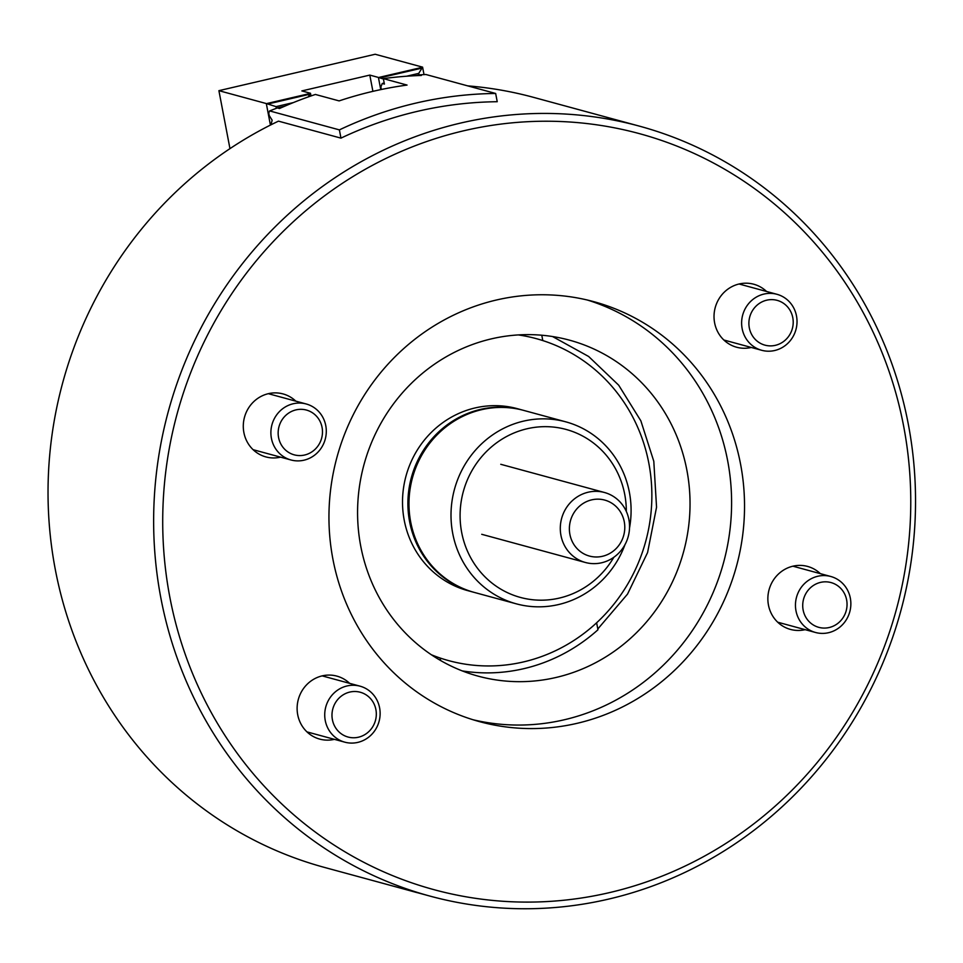 <?xml version="1.0" encoding="UTF-8"?>
<svg xmlns="http://www.w3.org/2000/svg" width="963" height="963" viewBox="0 0 963 963"><rect width="100%" height="100%" fill="white"/><g stroke="black" fill="none" stroke-linecap="round" stroke-linejoin="round"><path stroke-width="1.44" d="M751.309 347.462A32.646 31.057 -74.8 0 1 736.623 347.234A32.646 31.057 -74.8 0 1 714.618 322.858A32.646 31.057 -74.8 0 1 753.752 284.229A32.646 31.057 -74.8 0 1 766.536 291.464M805.14 629.658A32.646 31.057 -74.8 0 1 790.454 629.417A32.646 31.057 -74.8 0 1 768.45 605.041A32.646 31.057 -74.8 0 1 807.584 566.425A32.646 31.057 -74.8 0 1 820.356 573.659M334.402 739.343A32.646 31.057 -74.8 0 1 319.728 739.103A32.646 31.057 -74.8 0 1 297.711 714.739A32.646 31.057 -74.8 0 1 336.845 676.11A32.646 31.057 -74.8 0 1 349.629 683.345M280.57 457.148A32.646 31.057 -74.8 0 1 265.896 456.919A32.646 31.057 -74.8 0 1 243.88 432.543A32.646 31.057 -74.8 0 1 283.014 393.915A32.646 31.057 -74.8 0 1 295.797 401.15M169.837 597.156A391.712 372.681 105.2 0 0 609.41 892.629A391.712 372.681 105.2 0 0 903.643 426.176A391.712 372.681 105.2 0 0 464.07 130.703A391.712 372.681 105.2 0 0 169.837 597.156M908.278 424.009A398.971 379.591 -74.8 0 1 429.919 896.084A398.971 379.591 -74.8 0 1 160.893 598.155A398.971 379.591 -74.8 0 1 639.239 126.093A398.971 379.591 -74.8 0 1 908.278 424.009M740.571 464.178A217.614 207.045 105.2 0 0 593.822 301.672A217.614 207.045 105.2 0 0 332.909 559.166A217.614 207.045 105.2 0 0 479.646 721.672A217.614 207.045 105.2 0 0 740.571 464.178M473.218 719.794A217.614 207.045 105.2 0 0 727.643 460.663A217.614 207.045 105.2 0 0 587.334 300.023M340.962 138.13L339.385 129.885A398.971 379.591 -74.8 0 1 495.656 93.471L497.233 101.717A398.971 379.591 -74.8 0 0 340.962 138.13L278.463 121.145A398.971 379.591 105.2 0 0 55.288 569.446A398.971 379.591 105.2 0 0 324.314 867.374L429.919 896.084M686.872 470.161A174.098 165.636 105.2 0 0 569.482 340.156A174.098 165.636 105.2 0 0 360.74 546.153A174.098 165.636 105.2 0 0 478.142 676.146A174.098 165.636 105.2 0 0 686.872 470.161M639.239 126.093L533.646 97.383A398.971 379.591 105.2 0 0 467.753 85.876M462.204 670.898A174.098 165.636 105.2 0 0 597.963 629.766L596.627 622.784M473.748 592.269A94.302 89.715 -74.8 0 1 473.206 592.125A94.302 89.715 -74.8 0 1 409.612 521.705A94.302 89.715 -74.8 0 1 522.68 410.13A94.302 89.715 -74.8 0 1 523.222 410.274M473.206 592.125L467.813 590.656A94.302 89.715 -74.8 0 1 404.231 520.237A94.302 89.715 -74.8 0 1 517.3 408.661L522.68 410.13M440.139 658.018L440.609 660.534M626.323 511.401A87.043 82.818 105.2 0 0 624.734 494.428A87.043 82.818 105.2 0 0 527.05 428.764A87.043 82.818 105.2 0 0 461.674 532.431A87.043 82.818 105.2 0 0 528.35 599.155A87.043 82.818 105.2 0 0 613.852 557.252M624.987 544.649A94.302 89.715 -74.8 0 1 516.312 603.837A94.302 89.715 -74.8 0 1 452.718 533.418A94.302 89.715 -74.8 0 1 565.787 421.842A94.302 89.715 -74.8 0 1 629.381 492.262A94.302 89.715 -74.8 0 1 629.537 527.905M565.787 421.842L523.764 410.419A94.302 89.715 105.2 0 0 410.695 521.994A94.302 89.715 105.2 0 0 474.29 592.414L516.312 603.837M588.2 492.213A36.269 34.512 -74.8 0 1 604.439 492.49A36.269 34.512 -74.8 0 1 629.525 528.073A36.269 34.512 -74.8 0 1 601.658 562.765A36.269 34.512 -74.8 0 1 585.408 562.488A36.269 34.512 -74.8 0 1 560.322 526.905A36.269 34.512 -74.8 0 1 588.2 492.213M602.465 556.289A29.01 27.602 105.2 0 0 624.265 521.741A29.01 27.602 105.2 0 0 591.703 499.857A29.01 27.602 105.2 0 0 569.903 534.405A29.01 27.602 105.2 0 0 602.465 556.289M369.407 879.628L416.835 892.569M808.21 620.629A23.208 22.089 105.2 0 0 839.483 621.966A23.208 22.089 105.2 0 0 841.554 589.272A23.208 22.089 105.2 0 0 810.28 587.936A23.208 22.089 105.2 0 0 808.21 620.629M843.997 584.89A29.01 27.602 -74.8 0 1 846.561 619.353A29.01 27.602 -74.8 0 1 815.541 632.486A29.01 27.602 -74.8 0 1 802.311 624.072A29.01 27.602 -74.8 0 1 799.759 589.621A29.01 27.602 -74.8 0 1 830.768 576.488A29.01 27.602 -74.8 0 1 843.997 584.89M775.359 345.332A23.208 22.089 105.2 0 0 792.79 317.694A23.208 22.089 105.2 0 0 766.741 300.179A23.208 22.089 105.2 0 0 749.31 327.829A23.208 22.089 105.2 0 0 775.359 345.332M763.948 294.076A29.01 27.602 -74.8 0 1 776.936 294.293A29.01 27.602 -74.8 0 1 797.003 322.761A29.01 27.602 -74.8 0 1 774.709 350.508A29.01 27.602 -74.8 0 1 761.709 350.291A29.01 27.602 -74.8 0 1 741.642 321.823A29.01 27.602 -74.8 0 1 763.948 294.076M270.988 124.793L272.144 120.194L269.219 115.536L268.749 113.092L269.616 110.914L339.385 129.885M542.795 340.577L541.772 335.22M495.656 93.471L425.887 74.5L419.206 74.873L421.361 75.463A398.971 379.591 105.2 0 0 383.358 78.629L384.393 84.07L382.239 83.48L380.867 86.971L381.372 89.487M383.358 78.629L407.06 85.069A398.971 379.591 -74.8 0 0 339.12 100.898L315.407 94.458A398.971 379.591 105.2 0 0 279.487 108.518L277.332 107.928L269.616 110.914M382.239 83.48L384.201 83.035M415.751 75.68L419.206 74.873M284.699 106.219L277.332 107.928M349.846 692.06A23.208 22.089 105.2 0 0 332.404 719.71A23.208 22.089 105.2 0 0 358.453 737.213A23.208 22.089 105.2 0 0 375.895 709.575A23.208 22.089 105.2 0 0 349.846 692.06M357.803 742.389A29.01 27.602 -74.8 0 1 344.814 742.172A29.01 27.602 -74.8 0 1 324.748 713.703A29.01 27.602 -74.8 0 1 347.041 685.957A29.01 27.602 -74.8 0 1 360.042 686.174A29.01 27.602 -74.8 0 1 380.108 714.642A29.01 27.602 -74.8 0 1 357.803 742.389M424.009 74.584L422.588 67.145L418.724 73.381L419.025 74.909M229.964 148.639L218.902 90.666L375.173 54.253L422.588 67.145M406.542 76.221L418.724 73.381M380.746 89.619L378.423 77.437L369.804 75.09L301.864 90.919L310.483 93.267L308.208 96.938M383.43 79.014L378.423 77.437M372.91 91.353L369.804 75.09M311.001 95.963L310.483 93.267M276.369 108.301L276.044 106.628L293.33 102.596M270.422 125.082L266.318 103.559L218.902 90.666M276.044 106.628L266.318 103.559M267.22 103.45L310.014 93.483M379.326 77.329L422.119 67.362M316.996 416.774A23.208 22.089 105.2 0 0 285.722 415.426A23.208 22.089 105.2 0 0 283.64 448.12A23.208 22.089 105.2 0 0 314.913 449.468A23.208 22.089 105.2 0 0 316.996 416.774M277.753 451.575A29.01 27.602 -74.8 0 1 275.189 417.111A29.01 27.602 -74.8 0 1 306.21 403.979A29.01 27.602 -74.8 0 1 319.439 412.381A29.01 27.602 -74.8 0 1 321.991 446.844A29.01 27.602 -74.8 0 1 290.982 459.977A29.01 27.602 -74.8 0 1 277.753 451.575M431.352 654.756A166.84 158.739 105.2 0 0 593.473 625.637A166.84 158.739 105.2 0 0 648.833 463.239A166.84 158.739 105.2 0 0 518.299 334.919M379.891 77.895L422.011 68.084M267.786 104.016L309.893 94.205M597.818 628.971L627.527 594.099L647.581 552.545L656.549 507.212L653.805 461.301L640.864 420.855L618.691 385.188L588.646 356.491L552.545 336.532M604.439 492.49L500.772 464.298M585.408 562.488L481.741 534.309M815.541 632.486L777.683 622.194M830.768 576.488L792.898 566.184M776.936 294.293L739.066 284.001M761.709 350.291L723.851 339.999M344.814 742.172L306.944 731.88M360.042 686.174L322.172 675.882M306.21 403.979L268.34 393.686M290.982 459.977L253.113 449.685"/></g></svg>
